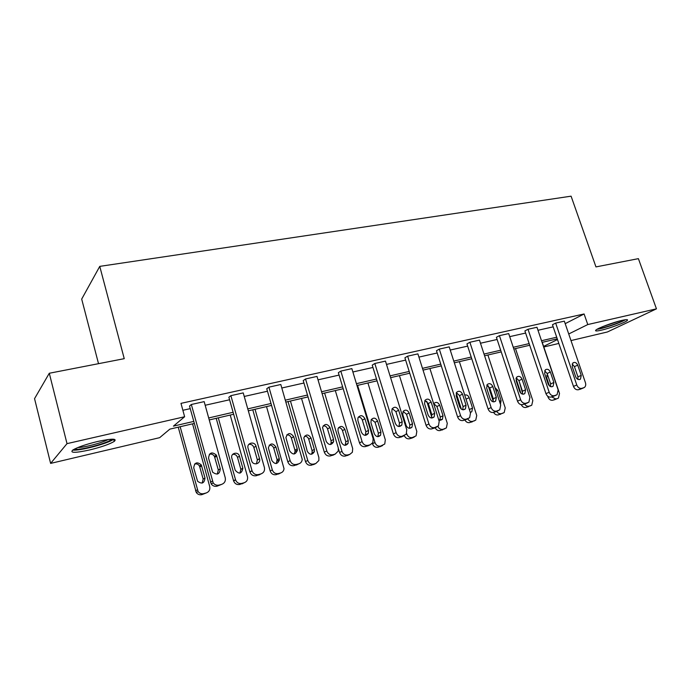 <?xml version="1.0" encoding="UTF-8"?>
<svg xmlns="http://www.w3.org/2000/svg" width="691" height="691" viewBox="0 0 691 691"><rect width="100%" height="100%" fill="white"/><g stroke="black" fill="none" stroke-linecap="round" stroke-linejoin="round"><path stroke-width="1.04" d="M97.733 441.463C111.882 438.483 117.401 438.457 114.274 441.385C109.601 444.209 101.396 447.06 89.657 449.945C75.31 453.037 69.679 453.071 72.754 450.066C77.547 447.207 85.874 444.339 97.733 441.463M621.848 320.408C626.409 319.397 628.24 319.397 627.333 320.425C625.571 322.412 610.205 328.173 601.464 330.151C596.756 331.222 594.865 331.222 595.797 330.168C597.49 328.216 613.064 322.369 621.848 320.408M98.519 363.673L81.693 299.082L99.763 266.372L571.086 196.175L595.962 266.907L638.398 258.65L656.45 308.842L607.38 331.982L570.991 340.577M558.838 343.444L543.817 346.986M194.283 423.436L169.856 429.128L159.673 437.662L50.616 463.402L67.01 443.639L184.635 416.742L173.424 426.131L193.73 421.424M67.01 443.639L49.294 373.252L34.55 398.647L50.616 463.402M260.628 474.069L256.275 475.719C253.295 476.211 251.179 474.985 249.926 472.048L228.876 397.23L230.88 395.658L243.232 392.894L264.463 467.712C264.886 470.813 263.703 472.877 260.93 473.914L258.451 474.57C255.454 475.062 253.329 473.827 252.068 470.873L230.88 395.658M334.124 454.626L330.376 455.939C327.517 456.38 325.496 455.119 324.321 452.164L303.219 380.577L305.543 378.97L316.996 376.414L338.253 447.906L338.262 451.042L335.17 454.117L332.872 454.73C329.996 455.17 327.975 453.901 326.791 450.929L305.543 378.97M402.395 436.505L399.122 437.593C396.453 437.999 394.535 436.772 393.386 433.931L372.233 365.124L374.824 363.492L385.474 361.117L406.766 429.837L406.222 434.19L401.886 436.332C399.208 436.729 397.29 435.503 396.124 432.644L374.824 363.492M465.967 419.592L463.048 420.534C460.56 420.897 458.746 419.705 457.615 416.975L436.47 350.734L439.295 349.093L449.21 346.873L470.493 413.028L469.612 417.77L466.045 419.23C463.549 419.584 461.726 418.392 460.577 415.645L439.295 349.093M525.29 403.803L522.672 404.624C520.34 404.952 518.613 403.794 517.499 401.16L496.406 337.312L499.429 335.653L508.697 333.589L529.911 397.36L528.883 402.179L525.851 403.285C523.51 403.613 521.783 402.447 520.66 399.795L499.429 335.653M580.768 389.024L578.393 389.75C576.208 390.052 574.567 388.929 573.461 386.381L552.463 324.753L555.659 323.094L564.331 321.151L585.441 382.71C586.046 384.783 585.692 386.373 584.379 387.487L581.736 388.385C579.542 388.679 577.892 387.556 576.786 384.991L555.659 323.094M182.873 410.29L190.224 408.64M205.184 405.263L229.593 399.769M244.243 396.461L267.469 391.227M281.824 387.997L303.936 383.013M318.007 379.843L339.074 375.092M352.876 371.983L372.95 367.465M386.494 364.407L405.634 360.097M418.927 357.1L437.187 352.989M450.23 350.043L467.66 346.122M480.478 343.228L497.123 339.48M509.708 336.647L525.609 333.062M537.987 330.272L553.18 326.852M565.186 323.664L584.102 313.973L180.982 403.363L184.635 416.742M553.491 396.288L550.995 397.066C548.732 397.377 547.056 396.237 545.95 393.645L524.901 330.929L528.01 329.27L536.967 327.266L558.138 389.914L557.084 394.716L554.26 395.71C551.997 396.021 550.304 394.881 549.19 392.272L528.01 329.27M496.138 411.568L493.374 412.441C490.964 412.786 489.193 411.611 488.071 408.925L466.943 343.911L469.88 342.261L479.459 340.119L500.707 405.056L499.74 409.858L496.466 411.119C494.048 411.465 492.268 410.281 491.137 407.586L469.88 342.261M434.743 427.902L431.65 428.912C429.076 429.292 427.219 428.092 426.071 425.302L404.917 357.8L407.63 356.167L417.9 353.87L439.2 421.285L438.448 425.889L434.535 427.625C431.953 428.005 430.078 426.796 428.93 423.989L407.63 356.167M368.873 445.401L365.384 446.602C362.62 447.017 360.659 445.781 359.493 442.879L338.357 372.708L340.818 371.093L351.857 368.623L373.14 438.707L372.855 442.603L370.229 444.771L368.018 445.358C365.245 445.781 363.276 444.529 362.101 441.618L340.818 371.093M298.063 464.179L294.038 465.639C291.066 466.105 288.985 464.827 287.81 461.813L266.752 388.748L268.92 387.159L280.805 384.498L302.243 459.385C301.984 461.674 300.827 463.151 298.762 463.825L296.379 464.456C293.399 464.922 291.308 463.635 290.116 460.603L268.92 387.159M221.578 484.4L217.009 486.196C214.668 486.689 212.742 485.954 211.221 483.994L189.515 406.049L191.329 404.494L204.173 401.626L225.24 477.714C225.827 481.014 224.601 483.242 221.578 484.4L219.004 485.091C216.646 485.583 214.711 484.84 213.182 482.871L191.329 404.494M49.294 373.252L124.242 358.672L99.763 266.372M584.102 313.973L587.773 324.554L656.45 308.842M557.266 338.832L542.072 342.373M529.703 345.258L513.81 348.964M501.225 351.9L484.581 355.779M471.772 358.759L454.341 362.827M441.299 365.867L423.039 370.117M409.746 373.218L390.605 377.675M377.061 380.836L356.988 385.509M343.177 388.731L322.118 393.637M308.039 396.919L285.919 402.076M271.554 405.418L248.328 410.834M233.67 414.255L209.243 419.947M543.618 346.398L557.499 339.531M568.728 333.978L587.773 324.554M208.691 417.951L233.117 412.285M247.767 408.882L271.002 403.492M285.366 400.167L307.478 395.027M321.557 391.762L342.624 386.882M356.426 383.678L376.5 379.014M390.044 375.878L409.184 371.438M422.477 368.355L440.737 364.114M453.788 361.091L471.21 357.048M484.028 354.068L500.664 350.207M513.258 347.288L529.151 343.6M541.519 340.732L556.713 337.208M581.243 375.403L580.449 379.169C578.497 380.119 576.916 379.342 575.707 376.837L572.191 366.55L572.899 362.887C574.86 361.842 576.475 362.594 577.728 365.15L581.243 375.403L577.918 376.828L577.961 379.394M572.131 364.053L574.428 366.619L577.918 376.828M547.704 396.211L547.972 397.005C549.017 399.467 550.615 400.547 552.748 400.244L555.08 399.528M542.245 342.339L559.52 393.464L558.449 398.094L554.441 399.787M548.041 376.206L546.728 375.368M547.427 374.375L546.728 377.899L549.414 385.898M551.608 396.902L555.849 398.975L557.551 398.517M553.88 382.486L553.094 386.26C551.064 387.323 549.423 386.563 548.153 383.963L544.629 373.486L545.32 369.832C547.358 368.649 549.043 369.391 550.356 372.043L553.88 382.486L550.632 383.894L550.606 386.615M544.629 370.842L547.134 373.503L550.632 383.894M525.592 389.802L524.832 393.576C522.724 394.786 521.005 394.034 519.675 391.331L516.142 380.663L516.79 377.027C518.915 375.688 520.668 376.405 522.059 379.169L525.592 389.802L522.431 391.201L522.327 394.077M516.203 377.873L518.915 380.62L522.431 391.201M520.859 393.205L515.996 378.53M515.495 348.566L532.813 400.573L531.742 405.228L525.955 407.457C523.968 407.785 522.396 406.861 521.256 404.684M528.39 406.697L527.699 406.982M528.926 394.406L524.935 382.417M519.632 382.771L522.586 393.257M524.624 404.088C525.825 405.824 527.276 406.524 528.978 406.196L530.731 405.729M493.27 401.341L488.2 385.803M487.881 355.001L505.233 407.915L504.197 412.57L498.28 414.902C496.354 415.239 494.799 414.401 493.607 412.38M500.845 414.09L500.085 414.41M500.422 404.192L501.087 400.633L497.727 390.389L495.032 387.711M496.656 411.344C497.874 413.227 499.394 414.004 501.234 413.659L503.039 413.175M624.077 319.942C620.501 322.55 602.647 328.553 598.285 328.622M602.794 326.593L619.196 321.073M597.067 329.279C602.699 328.778 620.604 322.766 625.459 319.726M111.735 439.2C109.619 442.534 81.054 450.394 75.155 449.228L74.473 449.064M77.824 447.543C84.466 447.518 102.475 442.732 108.142 439.519M72.728 450.083C79.439 451.102 108.202 443.475 113.592 439.295L114.274 441.385M496.337 397.368L495.628 401.125C493.426 402.499 491.621 401.773 490.204 398.949L486.663 388.092L487.25 384.498C489.461 382.961 491.31 383.643 492.795 386.545L496.337 397.368L493.253 398.759L493.072 401.782M486.81 385.146L489.738 387.979L493.253 398.759M456.198 393.093L461.329 409.115M459.368 361.652L476.738 415.498L475.753 420.137L469.699 422.59C467.712 422.944 466.114 422.097 464.905 420.042M469.863 411.085L465.484 397.472M472.394 421.735L471.556 422.089M470.303 412.432L471.815 411.724L472.54 408.096L469.172 397.662C468.196 395.425 466.71 394.552 464.715 395.071M467.755 418.815C468.973 420.871 470.571 421.726 472.558 421.363L474.423 420.862M466.054 405.202L465.423 408.891C463.125 410.489 461.225 409.806 459.705 406.844L456.164 395.77L456.665 392.272C458.954 390.484 460.906 391.123 462.504 394.172L466.054 405.202L463.074 406.576L462.797 409.754M456.388 392.687L459.55 395.598L463.074 406.576M426.753 401.264L431.797 417.295M429.906 368.519L447.284 423.333L446.395 427.91L440.158 430.536C437.999 430.908 436.323 429.975 435.123 427.729M439.934 420.223L440.271 417.07L436.928 406.498L433.775 403.699M443 429.621L442.076 430.018M438.733 419.808L442.387 419.368L443.026 415.801L439.666 405.185C438.129 402.248 436.237 401.644 433.991 403.38L433.689 403.846M437.852 426.459C439.044 428.748 440.737 429.707 442.922 429.327L444.849 428.809M434.691 413.313L434.173 416.872C431.789 418.781 429.776 418.159 428.118 415.015L424.568 403.725L424.948 400.391C427.314 398.275 429.379 398.837 431.141 402.076L434.691 413.313L431.815 414.669L431.452 417.995M424.879 400.504L428.299 403.484L431.815 414.669M399.441 375.619L416.828 431.443L416.077 435.874L412.259 437.576C409.754 437.947 407.949 436.79 406.844 434.095L406.636 433.421M409.426 428.316L409.858 425.025L406.515 414.263L403.121 411.404M412.605 437.774L409.599 438.759C407.258 439.148 405.505 438.111 404.33 435.667M412.51 423.773L409.141 412.959C407.457 409.849 405.453 409.322 403.138 411.378L402.749 414.591L406.118 425.449C407.707 428.472 409.659 429.059 411.983 427.211L412.51 423.773L409.858 425.025M402.197 421.717L401.834 425.051C399.381 427.366 397.23 426.839 395.382 423.479L391.832 411.974L392.056 408.917C394.466 406.343 396.669 406.792 398.647 410.255L402.197 421.717L399.441 423.056L398.975 426.528M392.229 408.614L395.917 411.655L399.441 423.056M372.345 443.397L372.458 443.76C373.555 446.49 375.403 447.664 377.986 447.267L381.173 446.196M367.923 382.961L385.31 439.822L384.757 444.019L380.534 446.101C377.942 446.498 376.085 445.324 374.98 442.577L357.593 385.371M377.865 436.677L378.392 433.257L375.049 422.296L371.404 419.385M380.931 432.03L377.562 421.009C375.671 417.684 373.537 417.26 371.179 419.748L370.946 422.693L374.315 433.758C376.085 436.988 378.167 437.481 380.56 435.235L380.931 432.03L378.392 433.257M368.493 430.433L368.338 433.378C365.867 436.263 363.561 435.891 361.428 432.264L357.886 420.525L357.921 417.9C360.322 414.73 362.663 415.006 364.952 418.746L368.493 430.433L365.867 431.745L365.306 435.365M358.37 417.036C360.287 417.122 361.618 418.15 362.352 420.119L365.867 431.745M338.417 448.623L339.575 452.519C340.68 455.3 342.581 456.483 345.258 456.077L348.644 454.911M335.308 390.562L352.678 448.511L352.375 452.26L349.819 454.358L347.677 454.928C344.99 455.343 343.09 454.151 341.976 451.361L324.615 393.058M345.189 445.332L345.811 441.782L342.477 430.605C341.751 428.679 340.447 427.694 338.555 427.66M348.229 440.573L344.869 429.344C342.676 425.751 340.413 425.492 338.072 428.558L338.02 431.089L341.38 442.361C343.427 445.842 345.655 446.196 348.065 443.406L348.229 440.573L345.811 441.782M333.537 439.476L333.589 441.791C331.222 445.47 328.761 445.332 326.195 441.376L322.533 427.435C324.77 423.453 327.258 423.497 329.996 427.548L333.537 439.476L331.049 440.763L331.101 443.069L330.376 444.52M323.233 425.786C325.306 425.76 326.739 426.805 327.525 428.904L331.049 440.763M288.035 401.583L305.508 461.597C306.631 464.43 308.575 465.63 311.347 465.198L314.966 463.92M301.526 398.439L318.871 457.502L318.862 460.517L315.856 463.488L313.636 464.084C310.855 464.516 308.903 463.307 307.771 460.456L290.445 401.022M311.347 454.281L312.107 452.821L312.073 450.601L308.739 439.217C307.961 437.161 306.562 436.168 304.524 436.237M314.353 449.418L311.002 437.973C308.376 434.086 305.975 434.06 303.79 437.895L307.253 451.275C309.706 455.075 312.09 455.196 314.396 451.646L314.353 449.418L312.073 450.601M297.234 448.865L297.406 450.238C295.403 454.963 292.803 455.162 289.615 450.834L285.91 437.584C287.732 432.601 290.324 432.307 293.701 436.695L297.234 448.865L294.893 450.126L295.074 451.491L294.116 454.022M286.748 434.881C288.993 434.734 290.54 435.779 291.386 438.025L294.893 450.126M252.768 409.798L270.19 471.003C271.321 473.896 273.316 475.114 276.184 474.657L280.08 473.231M266.519 406.593L284.018 468.679C283.759 470.873 282.636 472.298 280.641 472.955L278.335 473.568C275.45 474.026 273.446 472.799 272.314 469.897L255.031 409.271M276.279 463.549L277.1 459.757L273.766 448.139C272.936 445.954 271.425 444.961 269.231 445.151M279.242 458.591L275.89 446.922C272.66 442.715 270.146 443.009 268.367 447.803L271.874 460.517C274.932 464.654 277.445 464.456 279.406 459.912L279.242 458.591L277.1 459.757M259.514 458.617L259.557 458.789C261.034 463.963 253.001 465.984 251.619 460.759L248.069 448.183C246.385 442.896 254.685 440.841 255.99 446.196L259.514 458.617L257.346 459.852L256.465 463.868M248.82 444.348C251.248 444.045 252.923 445.09 253.847 447.492L257.346 459.852M216.197 418.323L233.618 480.962C234.81 483.778 236.84 484.952 239.717 484.469L243.923 482.871M230.215 415.058L247.542 476.816C247.922 479.787 246.782 481.774 244.096 482.776L241.712 483.415C238.818 483.899 236.78 482.724 235.579 479.891L218.296 417.839M239.907 473.145L240.865 469.405L237.505 457.39C236.607 455.058 234.975 454.065 232.608 454.41M242.809 468.109L239.466 456.198C238.24 451.068 230.233 453.08 231.83 458.142L235.19 470.191C239.095 474.536 241.651 473.896 242.852 468.273L240.822 469.241M220.291 468.766C219.703 474.294 217.147 475.425 212.612 472.152L208.544 458.142C209.304 452.475 211.921 451.465 216.404 455.119L220.291 468.766L218.304 469.966L217.328 474.086M209.356 454.22C211.524 453.728 213.217 454.453 214.435 456.397L218.304 469.966M178.235 427.168L196.304 492.562C197.756 494.436 199.604 495.136 201.867 494.652L206.168 492.977C209.079 491.854 210.263 489.712 209.719 486.55L192.539 423.833M206.168 492.977L203.681 493.642C201.418 494.117 199.552 493.417 198.092 491.534L180.161 426.718M202.178 483.087L203.171 479.088L199.509 466.088C198.317 464.214 196.676 463.531 194.568 464.041M204.994 477.991L201.306 464.922C197.013 461.441 194.491 462.417 193.73 467.85L197.591 481.264C201.936 484.391 204.406 483.294 204.994 477.991L203.171 479.088M573.461 386.381L576.786 384.991M580.12 389.292L583.463 387.919M578.393 389.75L581.736 388.385M577.728 365.15L574.428 366.619M548.559 396.764L547.972 397.005M555.849 398.975L552.748 400.244M545.95 393.645L549.19 392.272M552.774 396.591L556.048 395.235M550.995 397.066L554.26 395.71M550.356 372.043L547.134 373.503M517.499 401.16L520.66 399.795M524.512 404.131L527.699 402.793M522.672 404.624L525.851 403.285M522.059 379.169L518.915 380.62M528.978 406.196L525.955 407.457M501.234 413.659L498.28 414.902M499.498 401.341L501.087 400.633M496.147 391.115L497.727 390.389M488.071 408.925L491.137 407.586M495.283 411.931L498.375 410.609M493.374 412.441L496.466 411.119M492.795 386.545L489.738 387.979M472.558 421.363L469.699 422.59M469.69 409.374L472.54 408.096M466.347 398.992L469.172 397.662M457.615 416.975L460.577 415.645M465.026 420.007L468.023 418.694M463.048 420.534L466.045 419.23M462.504 394.172L459.55 395.598M442.922 429.327L440.158 430.536M440.271 417.07L443.026 415.801M436.928 406.498L439.666 405.185M426.071 425.302L428.93 423.989M433.698 428.368L436.591 427.081M431.65 428.912L434.535 427.625M431.141 402.076L428.299 403.484M406.844 434.095L405.997 434.484M412.259 437.576L409.599 438.759M414.263 437.032L411.594 438.224M406.515 414.263L409.141 412.959M393.386 433.931L396.124 432.644M401.238 437.032L404.01 435.762M399.122 437.593L401.886 436.332M398.647 410.255L395.917 411.655M374.98 442.577L372.458 443.76M380.534 446.101L377.986 447.267M382.607 445.548L380.05 446.714M375.049 422.296L377.562 421.009M359.493 442.879L362.101 441.618M367.586 446.015L370.229 444.771M365.384 446.602L368.018 445.358M364.952 418.746L362.352 420.119M341.976 451.361L339.575 452.519M347.677 454.928L345.258 456.077M349.819 454.358L347.392 455.499M342.477 430.605L344.869 429.344M324.321 452.164L326.791 450.929M332.665 455.334L335.17 454.117M330.376 455.939L332.872 454.73M329.996 427.548L327.525 428.904M307.771 460.456L305.508 461.597M313.636 464.084L311.347 465.198M315.856 463.488L313.55 464.602M308.739 439.217L311.002 437.973M287.81 461.813L290.116 460.603M296.404 465.008L298.762 463.825M294.038 465.639L296.379 464.456M293.701 436.695L291.386 438.025M272.314 469.897L270.19 471.003M278.335 473.568L276.184 474.657M280.641 472.955L278.482 474.043M273.766 448.139L275.89 446.922M249.866 471.832L252.008 470.657M258.745 475.062L260.93 473.914M256.275 475.719L258.451 474.57M255.99 446.196L253.847 447.492M235.519 479.684L233.558 480.763M241.712 483.415L239.717 484.469M244.096 482.776L242.1 483.83M237.505 457.39L239.466 456.198M210.401 482.249L212.362 481.109M217.009 486.196L219.004 485.091M216.784 456.069L214.815 457.338M197.315 489.85L195.518 490.895M203.681 493.642L201.867 494.652M199.872 466.995L201.668 465.829M580.449 379.169L579.421 379.601M553.094 386.26L551.902 386.779M524.832 393.576L523.433 394.19M495.628 401.125L493.961 401.86M470.286 412.406L471.815 411.724M465.423 408.891L463.411 409.806M440.426 420.258L442.387 419.368M434.173 416.872L431.72 418.02M409.59 428.325L411.983 427.211M401.834 425.051L399.078 426.373M378.02 436.453L380.56 435.235M368.338 433.378L365.712 434.682M345.647 444.598L348.065 443.406M333.589 441.791L331.101 443.069M312.107 452.821L314.396 451.646M297.406 450.238L295.074 451.491M277.255 461.061L279.406 459.912M249.926 472.048L252.068 470.873M259.557 458.789L257.389 460.025M235.579 479.891L233.618 480.962M240.865 469.405L242.852 468.273M211.221 483.994L213.182 482.871M216.404 455.119L214.435 456.397M198.092 491.534L196.304 492.562M199.509 466.088L201.306 464.922"/></g></svg>
